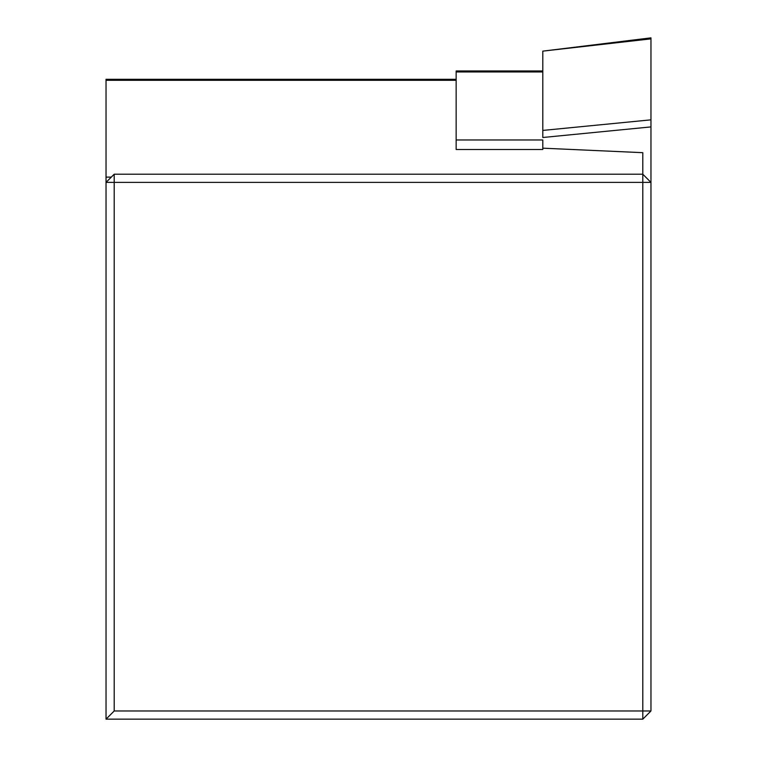 <?xml version="1.0" encoding="UTF-8"?>
<svg xmlns="http://www.w3.org/2000/svg" width="757" height="757" viewBox="0 0 757 757"><rect width="100%" height="100%" fill="white"/><g stroke="black" fill="none" stroke-linecap="round" stroke-linejoin="round"><path stroke-width="1.14" d="M650.963 126.911L542.797 137.5L542.797 51.135L650.963 38.862L650.963 710.974L642.797 710.974L642.797 182.39L114.203 182.39L114.203 710.974L642.797 710.974L642.797 719.15L106.037 719.15L106.037 79.296L456.149 79.296M650.963 38.862L650.963 37.85L542.797 51.135M456.149 149.507L542.797 149.507L542.797 139.979L456.149 139.979L456.149 149.507M542.797 148.173L642.797 152.677L642.797 174.214L650.963 182.39L642.797 182.39L642.797 174.214L114.203 174.214L106.037 182.39L114.203 182.39L114.203 174.214M642.797 719.15L650.963 710.974M106.037 719.15L114.203 710.974M542.797 70.95L456.149 70.95L456.149 139.979M542.797 130.431L650.963 119.843M456.149 80.308L106.037 80.308M111.307 177.119L106.037 177.119M456.149 71.962L542.797 71.962"/></g></svg>
